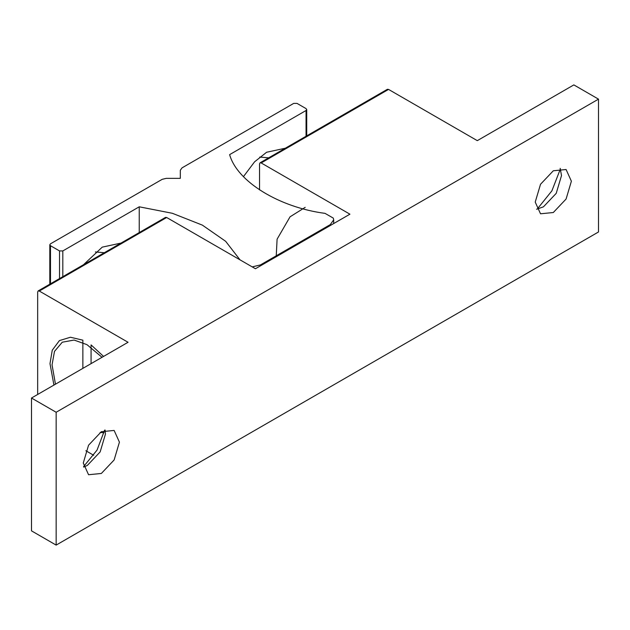 <?xml version="1.0" encoding="UTF-8"?>
<svg xmlns="http://www.w3.org/2000/svg" width="630" height="630" viewBox="0 0 630 630"><rect width="100%" height="100%" fill="white"/><g stroke="black" fill="none" stroke-linecap="round" stroke-linejoin="round"><path stroke-width="0.94" d="M388.545 89.413L387.387 89.295L260.017 162.831L261.174 162.942L388.545 89.413L477.296 140.647L573.851 84.9L598.5 99.138L598.5 231.974L56.149 545.1L31.5 530.862L31.5 398.026L128.055 342.279L39.304 291.044L166.674 217.507L165.517 217.389L38.146 290.926L39.304 291.044M259.536 189.89L259.536 163.894L260.017 162.831M166.674 217.507L255.426 268.742L349.926 214.184L261.174 162.942M85.861 450.757L93.712 455.293M37.666 394.467L37.666 291.989L38.146 290.926M537.169 209.152L551.896 190.835L560.401 168.927M560.164 168.375L561.519 175.518L556.227 193.339L543.446 206.829L536.579 209.231M535.224 202.088L540.524 184.267L553.305 170.777L566.087 169.509L571.386 181.212L566.087 199.033L553.305 212.523L540.524 213.791L535.224 202.088M83.57 466.633L97.036 450.096L104.619 430.164M105.068 430.006L105.454 434.078L100.162 451.899L87.381 465.397L83.656 467.098M83.27 463.019L88.562 445.205L101.351 431.708L114.132 430.44L119.424 442.15L114.132 459.963L101.351 473.461L88.562 474.729L83.27 463.019M55.464 384.19L52.046 364.817L54.495 351.382L62.275 342.208L74.112 340.058L86.964 344.649L102.036 357.297M598.5 99.138L56.149 412.256L56.149 545.1M56.149 412.256L31.5 398.026M239.998 259.836L225.658 241.306L202.364 225.123L172.337 213.286L139.238 206.805L62.819 250.929L59.527 250.929L50.487 245.716L49.809 244.763L50.487 243.818L162.186 179.329L166.296 178.345L180.322 178.345L180.322 170.242L182.023 167.871L293.722 103.383L297.014 103.383L306.054 108.604L306.731 109.549L306.054 110.502L229.627 154.626C237.037 181.487 279.074 207.372 325.033 213.365L333.294 218.106L333.695 219.854L330.293 224.603L260.442 264.923L252.22 266.892M104.304 252.725L95.366 251.961M180.322 178.345L180.322 170.242M243.464 176.62L254.567 161.839L266.608 152.247L285.351 148.207M268.656 157.839L259.71 157.075M83.514 264.726L102.257 247.133L120.999 243.085M139.238 232.557L139.238 206.805M82.861 368.369L82.861 340.168L70.434 337.239L59.409 340.602L52.258 350.209L49.99 363.628L53.928 385.08M103.572 356.415L91.074 344.917L91.074 363.628M104.076 432.708L100.107 432.479M59.527 250.929L59.527 278.578M62.819 276.68L62.819 250.929M50.487 283.799L50.487 245.716M306.054 110.502L306.054 136.253M330.293 225.516L330.293 224.603M260.442 265.844L260.442 264.923M49.809 244.763L49.809 284.193M306.731 109.549L306.731 135.859M333.695 219.854L333.695 223.555M276.247 255.804L277.098 239.164L290.052 216.814L305.172 207.357"/></g></svg>

